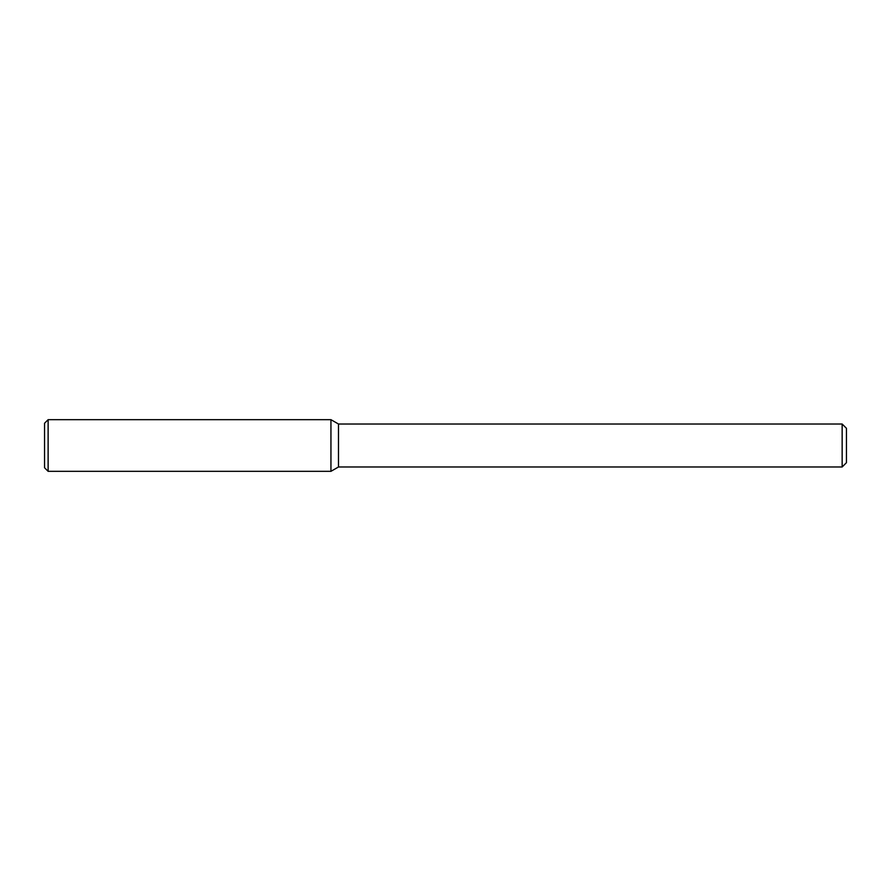 <?xml version="1.0" encoding="UTF-8"?>
<svg xmlns="http://www.w3.org/2000/svg" width="891" height="891" viewBox="0 0 891 891"><rect width="100%" height="100%" fill="white"/><g stroke="black" fill="none" stroke-linecap="round" stroke-linejoin="round"><path stroke-width="1.34" d="M842.151 466.984L842.151 424.016L846.45 428.315L846.45 462.685L842.151 466.984L338.48 466.984L330.94 471.328L330.94 419.672L48.125 419.672L48.125 471.328L44.55 467.753L44.55 423.247L48.125 419.672M338.48 466.984L338.48 424.016L330.94 419.672L330.94 471.328L48.125 471.328M842.151 424.016L338.48 424.016"/></g></svg>
